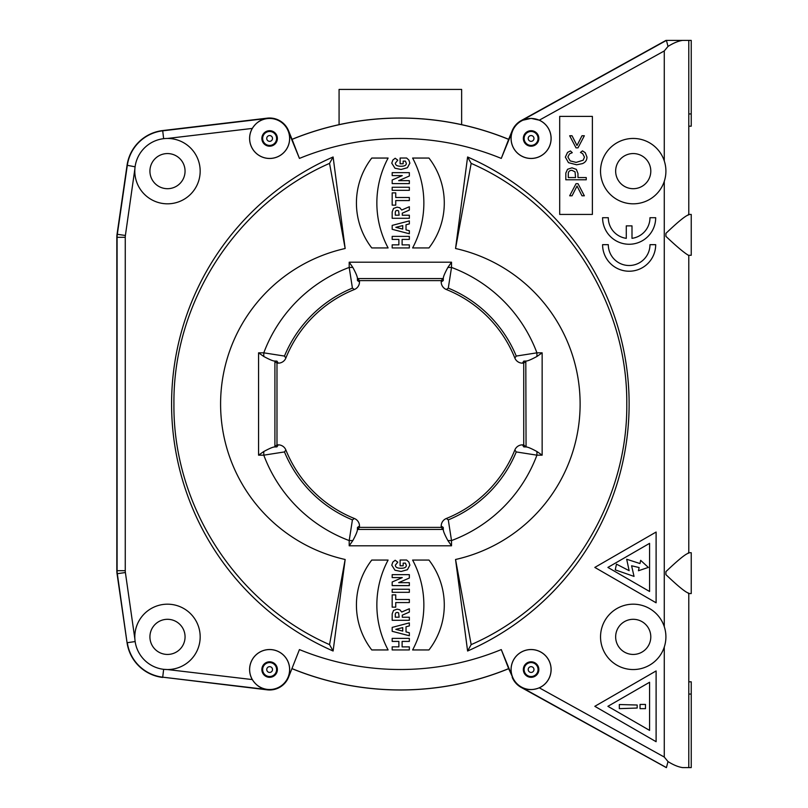 <?xml version="1.0" encoding="UTF-8"?>
<svg xmlns="http://www.w3.org/2000/svg" width="808" height="808" viewBox="0 0 808 808"><rect width="100%" height="100%" fill="white"/><g stroke="black" fill="none" stroke-linecap="round" stroke-linejoin="round"><path stroke-width="1.21" d="M135.098 166.812L127.058 165.266A40.855 40.855 0 0 1 162.681 130.563L267.216 118.16A20.422 20.422 0 0 1 288.527 130.714L292.052 139.319A285.981 285.981 0 0 1 508.666 139.319L501.273 158.418L512.555 130.866A20.028 20.028 0 0 0 523.291 156.893A20.028 20.028 0 0 0 549.45 146.45A20.028 20.028 0 0 0 539.3 120.18L664.277 50.944L664.277 160.923C666.459 167.731 666.459 174.538 664.277 181.335L664.277 626.665C666.459 633.462 666.459 640.269 664.277 647.077L664.277 757.056L668.004 761.57C673.367 764.934 678.215 766.944 682.548 767.6L688.79 767.6L688.79 593.567M162.681 130.563L162.711 130.825A40.592 40.592 0 0 0 127.321 165.307L117.312 234.3L125.392 235.471A12.817 12.817 0 0 0 125.26 237.32L117.089 237.32L117.089 570.68A20.988 20.988 0 0 0 117.312 573.7L127.058 642.734L117.049 573.731A21.24 21.24 0 0 1 116.827 570.68L116.827 237.32A21.24 21.24 0 0 1 117.049 234.269L127.058 165.266M409.343 206.727L401.717 210.029L399.748 207.737L397.061 207.161L393.516 208.444L392.183 211.888L392.183 218.291L409.343 218.291L409.343 215.221L402.273 215.221L402.273 213.181L409.343 210.09L409.343 206.727M288.163 677.134A20.028 20.028 0 0 0 268.266 649.571A20.028 20.028 0 0 0 252.288 679.579C256.237 685.588 261.226 688.921 267.246 689.577L162.711 677.175L267.216 689.84A20.422 20.422 0 0 0 288.527 677.286L299.435 649.582L288.527 677.286M664.277 757.056L539.3 687.82A20.028 20.028 0 0 0 549.45 661.55A20.028 20.028 0 0 0 523.291 651.107A20.028 20.028 0 0 0 512.555 677.134L501.273 649.582L508.666 668.681A285.981 285.981 0 0 1 292.052 668.681M267.216 118.16L267.246 118.422C261.216 119.089 256.227 122.422 252.288 128.422A20.028 20.028 0 0 0 268.266 158.429A20.028 20.028 0 0 0 288.163 130.866L299.435 158.418L292.052 139.319M333.108 651.016L345.157 559.49A159.328 159.328 0 0 1 345.157 248.511L333.108 156.984A269.64 269.64 0 0 0 333.108 651.016L329.543 644.622C236.017 603.586 172.872 505.515 173.932 403.99C172.902 301.818 236.613 204.111 329.543 163.378L345.157 248.511M455.55 559.49L467.6 651.016A269.64 269.64 0 0 0 467.6 156.984L455.55 248.511A159.328 159.328 0 0 1 455.55 559.49L471.165 644.622L467.6 651.016M412.615 158.055A95.425 95.425 0 0 1 412.615 247.935L428.957 247.935A73.538 73.538 0 0 0 428.957 158.055L412.615 158.055M388.103 247.935A95.425 95.425 0 0 1 388.103 158.055L371.761 158.055A73.538 73.538 0 0 0 371.761 247.935L388.103 247.935M388.103 649.945L371.761 649.945A73.538 73.538 0 0 1 371.761 560.065L388.103 560.065A95.425 95.425 0 0 0 388.103 649.945M412.615 560.065A95.425 95.425 0 0 1 412.615 649.945L428.957 649.945A73.538 73.538 0 0 0 428.957 560.065L412.615 560.065M409.343 638.381L409.343 641.411L402.111 641.411L402.111 646.885L409.343 646.885L409.343 649.935L392.183 649.935L392.183 646.855L398.879 646.855L398.879 641.411L392.183 641.411L392.183 638.381L409.343 638.381M409.343 622.887L409.343 625.917L406.03 626.755L406.03 631.896L409.343 632.735L409.343 635.765L392.183 631.311L392.183 627.392L409.343 622.887M409.343 608.727L409.343 612.09L402.273 615.181L402.273 617.221L409.343 617.221L409.343 620.302L392.183 620.302L392.183 613.888L393.516 610.444L397.061 609.161L399.748 609.737L401.717 612.03L409.343 608.727M395.738 594.87L395.738 599.496L409.343 599.496L409.343 602.566L395.738 602.566L395.738 607.151L392.183 607.151L392.183 594.87L395.738 594.87M409.343 589.264L409.343 592.325L392.183 592.325L392.183 589.264L409.343 589.264M409.343 574.65L409.343 578.033L398.667 582.659L409.343 582.659L409.343 585.608L392.183 585.608L392.183 582.002L402.273 577.609L392.183 577.609L392.183 574.65L409.343 574.65M408.858 562.055L406.636 560.025L400.111 560.025L400.111 565.782L403.162 565.782L403.162 563.125L405.374 563.125L406.323 565.358C406.323 567.297 404.545 568.266 400.99 568.266C397.243 568.266 395.364 567.236 395.354 565.166L397.788 562.166L395.163 560.237L392.829 562.085L391.769 565.166L394.981 570.226L401.061 571.478L407.414 569.711L409.868 565.145L408.858 562.055M409.343 236.38L409.343 239.41L402.111 239.41L402.111 244.885L409.343 244.885L409.343 247.935L392.183 247.935L392.183 244.844L398.879 244.844L398.879 239.41L392.183 239.41L392.183 236.38L409.343 236.38M409.343 220.887L409.343 223.917L406.03 224.745L406.03 229.896L409.343 230.724L409.343 233.764L392.183 229.3L392.183 225.392L409.343 220.887M395.738 192.87L395.738 197.495L409.343 197.495L409.343 200.566L395.738 200.566L395.738 205.151L392.183 205.151L392.183 192.87L395.738 192.87M409.343 187.264L409.343 190.314L392.183 190.314L392.183 187.264L409.343 187.264M409.343 172.649L409.343 176.033L398.667 180.659L409.343 180.659L409.343 183.608L392.183 183.608L392.183 180.002L402.273 175.609L392.183 175.609L392.183 172.649L409.343 172.649M408.858 160.055L406.636 158.025L400.111 158.025L400.111 163.772L403.162 163.772L403.162 161.115L405.374 161.115L406.323 163.357C406.323 165.297 404.545 166.256 400.99 166.256C397.243 166.266 395.364 165.226 395.354 163.166L397.788 160.166L395.163 158.237L392.829 160.085L391.769 163.166L394.981 168.226L401.061 169.478L407.414 167.711L409.868 163.145L408.858 160.055M656.106 670.943L594.819 706.323L656.106 741.704L656.106 670.943M602.586 244.673L608.303 244.673A20.836 20.836 0 0 0 629.139 265.509A20.836 20.836 0 0 0 649.975 244.673L655.692 244.673A26.553 26.553 0 0 1 629.139 271.225A26.553 26.553 0 0 1 602.586 244.673M602.586 217.706L608.303 217.706A20.836 20.836 0 0 0 626.281 238.34L626.281 225.876L631.997 225.876L631.997 238.34A20.836 20.836 0 0 0 649.975 217.706L655.692 217.706A26.553 26.553 0 0 1 629.139 244.258A26.553 26.553 0 0 1 602.586 217.706M592.375 214.433L559.692 214.433L559.692 116.392L592.375 116.392L592.375 214.433M594.819 567.418L656.106 602.798L656.106 532.038L594.819 567.418M117.049 573.731L125.392 572.529L134.875 638.976M135.067 640.956L135.148 641.562L127.321 642.693A40.592 40.592 0 0 0 162.711 677.175L163.64 669.327L167.488 669.549A32.684 32.684 0 0 1 139.188 620.524A32.684 32.684 0 0 1 195.799 620.524A32.684 32.684 0 0 1 167.488 669.549L252.288 679.579M288.123 677.114A19.988 19.988 0 0 1 249.803 666.974A19.988 19.988 0 0 1 274.74 650.228A19.988 19.988 0 0 1 288.123 677.114M127.058 642.734A40.855 40.855 0 0 0 162.681 677.437M512.555 677.134L508.666 668.681M512.181 677.286A20.422 20.422 0 0 0 521.19 687.416L666.287 767.6M531.088 689.537A19.988 19.988 0 0 1 525.978 650.228A19.988 19.988 0 0 1 550.905 666.974A19.988 19.988 0 0 1 531.088 689.537M539.3 687.82C532.593 690.385 526.604 690.173 521.312 687.194L521.19 687.416M521.312 687.194L666.438 767.6L668.004 761.57M688.406 214.433L691.234 214.433L691.234 255.288L688.446 255.288C684.214 252.864 676.7 246.551 665.913 236.36L665.913 233.371C678.306 221.543 685.931 215.362 688.79 214.847M688.79 214.433L688.79 40.4L682.548 40.4C678.225 41.046 673.367 43.056 668.004 46.43L664.277 50.944M688.79 593.153C685.962 592.658 678.336 586.487 665.903 574.629L665.913 571.64C678.306 559.813 685.931 553.631 688.79 553.116M688.79 255.288L688.79 552.712M688.79 126.189L691.234 126.189L691.234 40.4L688.79 40.4M512.555 130.866L512.181 130.714A20.422 20.422 0 0 1 521.19 120.584L665.974 40.4L682.548 40.4L666.438 40.4L668.004 46.43M521.19 120.584L531.088 118.382L539.3 120.18M531.088 118.463A19.988 19.988 0 0 1 548.4 148.44A19.988 19.988 0 0 1 513.787 148.44A19.988 19.988 0 0 1 531.088 118.463M531.088 146.208A7.767 7.767 0 0 0 537.815 134.572A7.767 7.767 0 0 0 524.372 134.572A7.767 7.767 0 0 0 531.088 146.208M512.181 130.714L508.666 139.319M267.276 118.604A19.988 19.988 0 0 1 289.577 137.269A19.988 19.988 0 0 1 269.63 158.439A19.988 19.988 0 0 1 249.672 139.632A19.988 19.988 0 0 1 267.276 118.604M252.288 128.422L167.488 138.451A32.684 32.684 0 0 1 200.172 171.134A32.684 32.684 0 0 1 167.488 203.818A32.684 32.684 0 0 1 134.805 171.134A32.684 32.684 0 0 1 167.488 138.451M164.196 138.612L163.64 138.673L162.711 130.825L267.246 118.422M134.886 168.852L125.392 235.471M688.79 767.6L691.234 767.6L691.234 681.811L688.79 681.811M688.406 593.567L691.234 593.567L691.234 552.712L688.406 552.712M167.488 188.698A17.564 17.564 0 0 0 182.699 162.347A17.564 17.564 0 0 0 152.278 162.347A17.564 17.564 0 0 0 167.488 188.698M633.23 188.698A17.564 17.564 0 0 0 648.44 162.347A17.564 17.564 0 0 0 618.009 162.347A17.564 17.564 0 0 0 633.23 188.698M633.23 203.818A32.684 32.684 0 0 1 626.362 139.178A32.684 32.684 0 0 1 664.277 160.923A32.684 32.684 0 0 1 633.23 203.818M276.982 444.854L278.285 444.854A8.171 8.171 -56.1 0 1 285.87 449.975A123.382 123.382 0 0 0 354.379 518.494A8.171 8.171 -33.9 0 1 359.499 526.069L359.499 527.382L441.208 527.382L441.208 526.069A8.171 8.171 -146.1 0 1 446.339 518.494A123.382 123.382 0 0 0 514.847 449.975A8.171 8.171 -123.9 0 1 522.433 444.854L523.736 444.854L523.736 363.146L522.433 363.146A8.171 8.171 123.9 0 1 514.847 358.025A123.382 123.382 0 0 0 446.339 289.506A8.171 8.171 146.1 0 1 441.208 281.931L441.208 280.618L359.499 280.618L359.499 281.931A8.171 8.171 33.9 0 1 354.379 289.506A123.382 123.382 0 0 0 285.87 358.025A8.171 8.171 56.1 0 1 278.285 363.146L276.982 363.146L276.982 444.854L274.659 446.945L276.922 446.885L278.285 444.854M278.285 363.146L276.922 361.115L274.659 361.055L276.982 363.146M359.499 526.069L357.469 527.442L357.409 529.705L359.499 527.382M514.847 449.975L516.251 451.935A125.412 125.412 0 0 1 448.288 519.887L451.521 540.572L451.521 545.794L447.885 540.572C444.824 534.936 443.299 531.31 443.309 529.705L441.208 527.382M357.409 529.705C357.419 531.3 355.894 534.916 352.833 540.572L349.197 545.794L349.197 540.572L352.419 519.887L354.379 518.494M285.87 449.975L284.466 451.935L263.792 455.167A145.834 145.834 0 0 0 349.197 540.572L352.833 540.572M274.659 446.945C273.064 446.935 269.438 448.46 263.792 451.521L258.57 455.167L258.57 352.833L263.792 352.833L284.466 356.065L285.87 358.025M274.659 361.055C273.064 361.065 269.438 359.54 263.792 356.479L258.57 352.833M354.379 289.506L352.419 288.113L349.197 267.428L349.197 262.206L352.833 267.428C355.884 273.064 357.409 276.69 357.409 278.295L359.499 280.618M357.409 278.295L357.469 280.558L359.499 281.931M441.208 281.931L443.249 280.558L443.309 278.295L441.208 280.618M443.309 278.295C443.299 276.7 444.824 273.084 447.885 267.428L451.521 262.206L451.521 267.428L448.288 288.113L446.339 289.506M514.847 358.025L516.251 356.065L536.926 352.833L542.148 352.833L536.926 356.479C531.29 359.53 527.664 361.055 526.058 361.055L523.736 363.146M526.058 361.055L523.796 361.115L522.433 363.146M525.806 361.075L526.058 446.945C527.654 446.935 531.28 448.46 536.926 451.521L542.148 455.167L536.926 455.167L516.251 451.935M526.058 446.945L523.796 446.885L522.433 444.854M525.806 446.925L523.736 444.854M443.309 529.705L443.249 527.442L441.208 526.069M633.23 654.44A17.564 17.564 0 0 0 650.793 636.866A17.564 17.564 0 0 0 633.23 619.302A17.564 17.564 0 0 0 615.656 636.866A17.564 17.564 0 0 0 633.23 654.44M633.23 669.549A32.684 32.684 0 0 1 604.919 620.524A32.684 32.684 0 0 1 661.53 620.524A32.684 32.684 0 0 1 633.23 669.549M269.63 146.208A7.767 7.767 0 0 0 276.346 134.572A7.767 7.767 0 0 0 262.903 134.572A7.767 7.767 0 0 0 269.63 146.208M531.088 677.316A7.767 7.767 0 0 0 538.269 666.6A7.767 7.767 0 0 0 525.634 664.035A7.767 7.767 0 0 0 531.088 677.316M167.488 654.44A17.564 17.564 0 0 0 185.062 636.866A17.564 17.564 0 0 0 167.488 619.302A17.564 17.564 0 0 0 149.924 636.866A17.564 17.564 0 0 0 167.488 654.44M269.63 677.316A7.767 7.767 0 0 0 276.801 666.6A7.767 7.767 0 0 0 264.166 664.035A7.767 7.767 0 0 0 269.63 677.316M345.157 559.49L329.543 644.622M329.543 163.378L333.108 156.984M467.6 156.984L471.165 163.378C564.257 203.899 627.675 302.364 626.786 403.909C627.856 505.162 564.54 603.95 471.165 644.622M455.55 248.511L471.165 163.378M402.738 627.594L402.738 631.078L395.809 629.351L402.738 627.594M397.132 612.373L398.607 612.858L399.132 617.191L395.284 617.191L395.284 614.09L395.809 612.858L397.132 612.373M402.738 225.594L402.738 229.078L395.809 227.341L402.738 225.594M607.899 706.323L649.571 682.265L649.571 730.381L607.899 706.323M637.179 705.02L619.332 704.525L619.332 708.646L637.179 708.03L637.179 705.02M645.481 704.435L645.481 708.646L640.047 708.646L640.047 704.435L645.481 704.435M578.003 183.679L584.346 195.788L581.992 195.788L577.033 186.012L572.054 195.788L569.67 195.788L576.053 183.679L578.003 183.679M571.973 167.832L576.346 169.377L577.972 173.538L577.972 177.558L586.244 177.558L586.244 179.79L565.812 179.79L565.812 173.084L567.539 169.286L571.973 167.832M575.064 171.882L571.973 170.337C569.519 170.337 568.297 171.528 568.297 173.922L568.297 177.558L575.538 177.558L575.064 171.882M582.477 150.884L585.245 152.692L586.951 157.075C586.951 160.136 585.457 162.317 582.457 163.62L576.649 164.781L568.468 162.661L565.347 157.116L567.539 152.399L570.438 150.955L572.276 152.682L569.539 153.853L567.893 156.984L570.175 160.893L576.134 162.388L583.174 160.216L584.457 157.116L582.669 153.631L580.457 152.439L582.477 150.884M584.346 135.754L578.003 147.854L576.023 147.854L569.67 135.754L572.024 135.754L577.003 145.501L581.992 135.754L584.346 135.754M607.899 567.418L649.571 543.36L649.571 591.476L607.899 567.418M648.339 567.418L640.653 560.348L639.976 563.55L626.685 559.247L629.139 570.68L616.464 564.146L615.252 569.862L634.038 576.407L631.593 565.782L639.128 567.549L638.441 570.741L648.339 567.418M397.132 210.373L398.607 210.858L399.132 215.181L395.284 215.181L395.284 212.09L395.809 210.858L397.132 210.373M339.077 124.664L339.077 89.425L461.641 89.425L461.641 124.664M461.206 217.706L461.641 215.342M339.077 215.342L339.511 217.706M116.827 536.956L116.827 275.498M125.392 572.529A12.817 12.817 0 0 1 125.26 570.68L125.26 237.32M501.273 649.582A265.509 265.509 0 0 1 299.435 649.582M299.435 158.418A265.509 265.509 0 0 1 501.273 158.418M447.885 540.572L451.521 540.572A145.834 145.834 0 0 0 536.926 455.167L536.926 451.521M451.521 545.794L349.197 545.794M263.792 451.521L263.792 455.167L258.57 455.167M352.833 267.428L349.197 267.428A145.834 145.834 0 0 0 263.792 352.833L263.792 356.479M349.197 262.206L451.521 262.206M536.926 356.479L536.926 352.833A145.834 145.834 0 0 0 451.521 267.428L447.885 267.428M542.148 352.833L542.148 455.167M116.827 570.68L125.26 570.68M508.686 668.61A285.931 285.931 0 0 1 292.031 668.61M521.312 120.806L666.438 40.4M531.088 131.482A6.969 6.969 0 0 1 538.057 138.451A6.969 6.969 0 0 1 531.088 145.42A6.969 6.969 0 0 1 524.119 138.451A6.969 6.969 0 0 1 531.088 131.482M531.088 135.562A2.889 2.889 0 0 1 533.977 138.451A2.889 2.889 0 0 1 531.088 141.339A2.889 2.889 0 0 1 528.21 138.451A2.889 2.889 0 0 1 531.088 135.562M116.827 237.32L117.089 237.32A20.988 20.988 0 0 1 117.312 234.3L117.049 234.269M274.912 361.075L274.912 446.925M284.466 451.935A125.412 125.412 0 0 0 352.419 519.887M357.439 529.452L443.279 529.452M352.419 288.113A125.412 125.412 0 0 0 284.466 356.065M443.279 278.548L357.439 278.548M516.251 356.065A125.412 125.412 0 0 0 448.288 288.113M448.288 519.887L446.339 518.494M269.63 131.482A6.969 6.969 0 0 1 276.599 138.451A6.969 6.969 0 0 1 269.63 145.42A6.969 6.969 0 0 1 262.651 138.451A6.969 6.969 0 0 1 269.63 131.482M269.63 135.562A2.889 2.889 0 0 1 272.508 138.451A2.889 2.889 0 0 1 269.63 141.339A2.889 2.889 0 0 1 266.741 138.451A2.889 2.889 0 0 1 269.63 135.562M292.031 139.39A285.931 285.931 0 0 1 508.686 139.39M528.371 675.973A6.969 6.969 0 0 1 526.887 663.984A6.969 6.969 0 0 1 538.007 668.701A6.969 6.969 0 0 1 528.371 675.973M532.22 666.893A2.889 2.889 0 0 1 533.745 670.68A2.889 2.889 0 0 1 529.967 672.205A2.889 2.889 0 0 1 528.432 668.428A2.889 2.889 0 0 1 532.22 666.893M266.903 675.973A6.969 6.969 0 0 1 265.428 663.984A6.969 6.969 0 0 1 276.538 668.701A6.969 6.969 0 0 1 266.903 675.973M270.751 666.893A2.889 2.889 0 0 1 272.286 670.68A2.889 2.889 0 0 1 268.498 672.205A2.889 2.889 0 0 1 266.973 668.428A2.889 2.889 0 0 1 270.751 666.893M691.234 113.938L688.79 113.938M688.79 694.062L691.234 694.062"/></g></svg>
